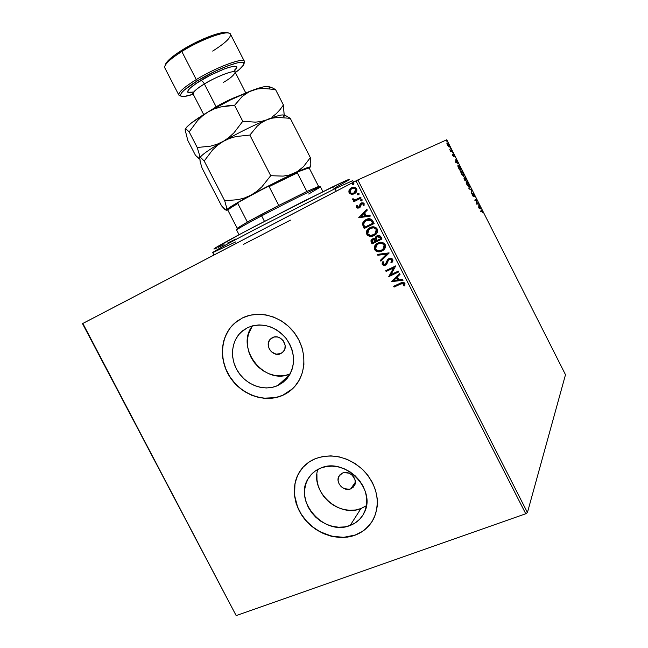 <?xml version="1.0" encoding="UTF-8"?>
<svg xmlns="http://www.w3.org/2000/svg" width="648" height="648" viewBox="0 0 648 648"><rect width="100%" height="100%" fill="white"/><g stroke="black" fill="none" stroke-linecap="round" stroke-linejoin="round"><path stroke-width="0.97" d="M350.754 488.851L355.315 482.234L350.754 488.851L349.199 489.272L344.193 488.624L341.229 486.705L339.098 483.918L338.11 480.67L338.418 477.463L339.981 474.773L342.573 473.016C349.458 469.841 358.328 479.22 354.456 485.595L350.754 488.851C343.74 492.002 334.927 482.371 339.034 476.053L342.573 473.016L344.129 472.578L349.151 473.202L352.139 475.13L354.942 479.544L355.282 482.857L353.363 487.11L350.754 488.851M280.819 353.581L283.686 351.232L280.819 353.581L276.007 354.14L271.439 351.815L269.301 349.021L268.28 345.708L268.531 342.363L270.03 339.503L272.541 337.567C280.276 333.396 289.429 345.74 283.152 351.88L280.819 353.581C272.93 357.736 263.874 345.06 270.435 339.05L274.064 337.041L277.352 336.976L280.552 338.232L283.16 340.605L285.136 345.449L284.869 348.802L283.346 351.661L280.819 353.581M317.828 469.427C310.279 491.783 338.961 518.019 360.944 508.559L350.163 525.463C324.275 536.568 292.726 500.54 308.505 478.135C311.396 473.607 315.39 470.286 320.501 468.172L326.106 466.576L332.1 466.147L338.248 466.9L344.299 468.82L350.025 471.833L355.193 475.826L359.591 480.646L363.058 486.097L365.44 491.962L366.647 498.004L366.638 503.998L365.423 509.684L363.05 514.868L359.616 519.323L355.266 522.904L350.163 525.463L344.525 526.913L338.564 527.213L332.497 526.346L326.568 524.37L320.987 521.348L315.965 517.404L311.68 512.681L308.302 507.36L305.953 501.641L304.714 495.728L304.633 489.848L305.735 484.21L307.962 479.042L311.259 474.539L315.487 470.861L320.501 468.172C344.679 456.743 377.039 489.605 364.16 512.811C361.163 518.805 356.497 523.025 350.163 525.463L360.944 508.559L366.412 505.699M277.725 385.576L289.68 374.819L277.725 385.576L272.217 387.358L266.377 387.966L260.415 387.366L254.567 385.609L249.043 382.741L244.053 378.902L239.784 374.212L236.382 368.858L233.977 363.034L232.664 356.967L232.494 350.868L233.483 344.963L235.58 339.495L238.731 334.651L242.822 330.634L247.69 327.588C261.922 322.145 274.72 325.758 286.108 338.434C295.585 352.625 295.917 365.966 287.121 378.464L277.725 385.576C264.7 391.465 247.406 385.617 238.61 372.592C229.708 359.632 230.761 341.658 241.21 332.011L247.69 327.588L253.166 325.661L259.038 324.907L265.072 325.393L271.042 327.086L276.704 329.929L281.831 333.817L286.23 338.596L289.713 344.08L292.143 350.05L293.431 356.262L293.528 362.483L292.426 368.453L290.174 373.945L286.886 378.74L282.674 382.668L277.725 385.576M236.147 321.91L230.712 327.305L228.461 330.423L224.961 337.349L222.92 344.971L222.402 353.006L223.406 361.147L225.901 369.093L229.781 376.561L234.908 383.276L241.096 388.986L248.111 393.482L255.717 396.592L263.615 398.196L275.392 397.637L282.747 395.28L292.661 388.687L289.389 391.433L282.747 395.28C265.17 403.129 241.979 395.045 230.364 377.46C218.603 359.964 220.328 335.858 234.657 323.166L242.514 317.901C258.674 309.93 281.005 315.868 293.674 331.914C306.431 347.879 307.233 371.166 295.82 385.236C292.224 389.683 287.834 393.069 282.641 395.385L289.283 391.53L294.929 386.305L299.368 379.898L302.397 372.56L303.896 364.565L303.791 356.238L302.081 347.895L298.825 339.884L294.151 332.529L288.247 326.114L281.362 320.914L273.756 317.115L265.761 314.871L257.677 314.256L249.828 315.284L242.514 317.901L236.026 321.991L230.591 327.386L226.411 333.866L223.633 341.172L222.345 349.037L222.588 357.17L224.354 365.253L227.553 372.997L232.081 380.117L237.759 386.362L244.401 391.489L251.748 395.321L259.532 397.694L267.478 398.512L275.279 397.734L282.641 395.385C265.064 403.234 241.866 395.142 230.243 377.549C218.481 360.053 220.207 335.948 234.536 323.247M300.85 469.97L297.173 476.466L294.97 483.708L294.565 495.356L297.61 507.076L301.45 514.455L306.569 521.17L312.781 526.97L319.861 531.644L331.549 536.155L343.651 537.338L355.136 535.054C362.621 532.235 368.42 527.48 372.535 520.773L370.275 524.07L365.018 529.448L361.957 531.668L355.136 535.054C338.936 541.031 318.119 534.64 305.751 520.247C293.341 505.885 290.806 485.247 299.959 471.258L299.862 471.38C303.661 465.629 308.845 461.384 315.406 458.646C332.359 452.903 348.365 456.775 363.423 470.262C376.925 485.295 380.506 501.09 374.171 517.655C370.17 526.022 363.795 531.862 355.047 535.191L361.876 531.806L367.716 527.043L372.341 521.097L375.548 514.18L377.201 506.558L377.233 498.531L375.621 490.415L372.43 482.549L367.789 475.235L361.876 468.779L354.942 463.433L347.255 459.408L339.139 456.856L330.909 455.868L322.898 456.484L315.406 458.646L308.723 462.267L303.102 467.192L298.736 473.226L295.78 480.136L294.346 487.644L294.459 495.477L296.12 503.35L299.263 510.964L303.758 518.044L309.452 524.329L316.135 529.594L323.563 533.636L331.46 536.293L339.544 537.467L347.506 537.103L355.047 535.191C338.847 541.169 318.022 534.778 305.654 520.376C293.236 506.015 290.701 485.368 299.862 471.38M290.45 220.126L243.551 244.345M527.44 512.528L357.842 179.933L446.78 139.766L565.493 374.714L527.44 512.528L525.739 513.767L236.172 615.6L82.839 323.457L355.963 180.881L525.739 513.767L236.172 615.6L82.507 323.66L236.172 615.6L82.507 323.66L357.842 179.933L355.963 180.881L525.739 513.767L527.44 512.528L565.493 374.714L446.78 139.766L357.842 179.933L527.44 512.528M448.465 146.594L448.862 146.383L447.501 145.16L446.893 143.03L448.691 144.585L448.465 146.594L449.291 146.732L448.918 145.063L446.999 142.819L447.104 144.245L448.465 146.594L449.153 146.95L448.691 144.585L447.088 142.771L446.918 143.532L448.481 146.578M451.907 151.016L451.624 150.449L450.692 150.701L449.793 149.599L450.781 151.6L451.907 151.016L450.781 151.6L451.907 151.016L449.793 149.599L450.781 151.6L451.907 151.016M452.758 155.552L453.632 156.443L453.414 154.58L454.402 156.273L453.187 154.013L453.3 155.909L452.361 154.37L452.758 155.552L453.6 156.476L453.341 154.564L454.402 156.273L453.065 153.997L453.292 155.917L452.361 154.37L452.758 155.552M460.145 167.314L458.962 165.41L457.95 164.973L457.966 166.577L459.529 169.962L461.012 169.023L457.998 164.94L458.128 167.046L459.529 169.962L461.012 169.023L460.145 167.314M466.528 179.942L464.503 177.026L464.721 178.443L464.114 177.941L464.009 178.565L465.094 180.962L466.528 179.942L465.062 180.897L466.528 179.942L464.503 177.026L464.721 178.443L464.065 177.965L465.094 180.962L466.528 179.942M471.517 189.823L468.877 188.455L471.161 190.042L471.323 193.282L471.477 189.726L468.877 188.455L471.161 190.042L471.323 193.282L471.517 189.823M477.981 202.605L476.977 203.488L476.126 198.944L474.765 200.102L475.057 200.669L476.069 199.803L476.855 204.242L478.265 203.172L477.981 202.605L476.977 203.488L476.126 198.944L474.765 200.102L475.057 200.669L476.069 199.803L476.92 204.363L478.265 203.172L477.981 202.605M481.577 211.005L482.987 212.86L481.666 210.3L480.411 211.272L480.695 211.839L481.772 210.875L482.987 212.86L481.529 210.284L480.411 211.272L480.695 211.839L481.577 211.005M478.734 207.959L481.253 209.085L480.144 208.113L478.832 204.298L478.734 207.959L481.253 209.085L480.144 208.113L478.832 204.298L478.734 207.959M473.907 194.449L472.7 193.274L473.048 196.093L471.955 193.979L473.275 196.668L473.008 193.809L474.441 196.344L473.907 194.449L472.748 193.201L473.105 196.101L471.955 193.979L473.372 196.676L473.032 193.768L474.441 196.344L473.907 194.449M469.257 187.248L469.12 185.158L467.216 181.91L466.212 181.926L467.087 185.012L469.257 187.248L468.561 183.862L466.39 181.586C465.953 181.853 466.187 182.987 467.087 185.012L469.152 187.296M463.717 176.288L463.595 174.239L461.692 170.975L460.663 170.951L461.611 174.174L463.717 176.288L463.045 172.943L460.85 170.627C460.404 170.861 460.631 171.987 461.53 174.004L463.717 176.288M455.641 162.267L458.347 163.742L457.172 162.656L455.917 158.938L455.641 162.267L458.347 163.742L457.172 162.656L455.917 158.938L455.641 162.267M452.709 152.863L452.255 151.916L452.701 152.863M450.514 148.522L450.036 147.574L450.514 148.522M446.934 141.434L446.456 140.494L446.934 141.434M349.045 191.97L350.9 194.027L354.391 193.72L351.402 194.287L353.67 194.044L355.558 192.902L356.465 191.743L356.862 189.572L356.173 188.228L354.189 187.296L352.034 187.564L350.114 188.738L349.045 190.293L348.859 192.059L349.515 193.347L351.402 194.287L349.296 192.65L351.402 194.287L355.315 193.12C356.74 192.002 357.17 190.577 356.603 188.86C355.153 187.11 353.411 186.77 351.37 187.855L349.199 189.969L349.296 192.65L349.199 189.969L351.71 187.693L350.503 188.406M361.114 198.021L360.701 197.219L355.712 199.633L353.938 199.641L353.516 198.871L352.553 198.887L352.553 199.446L354.521 200.402L353.46 200.945L353.865 201.747L361.114 198.021L353.865 201.747L361.114 198.021L360.701 197.219L355.712 199.633L352.553 198.887L352.617 199.625L354.521 200.402L353.46 200.945L353.865 201.747L353.638 200.856L354.051 201.65L361.114 198.021M356.57 207.352L357.793 208.186L359.527 207.741L361.041 204.371L362.07 203.683L363.172 204.007L363.099 205.7L364.006 205.813L364.152 203.666L363.147 202.824L361.568 202.881L360.199 203.885L358.968 207.028L357.542 207.012L357.672 205.432L356.805 205.286L356.457 206.291L356.748 207.255L356.935 205.303L356.57 207.352L359.243 207.903L360.231 207.085L361.633 203.828L363.301 204.209L363.099 205.7L364.006 205.813L364.152 203.666L361.187 203.043L360.199 203.885L359.073 206.939L357.429 206.85L357.672 205.432L356.805 205.286L356.57 207.352M372.9 221.122L371.677 219.486L369.814 218.765L367.367 219.024L364.686 220.377L363.099 222.053L362.475 223.9L364.176 228.517L374.131 223.544L372.9 221.122C371.11 218.538 368.817 218.02 366.007 219.575L364.03 220.928L362.475 224.297L364.176 228.517L374.131 223.544L372.9 221.122M382.02 239.007L380.214 236.002L377.403 235.661L375.54 237.03L375.16 238.78L373.167 238.61L371.555 239.566L370.891 240.854L371.296 242.449L372.041 243.915L382.02 239.007L380.967 236.933C379.89 235.427 378.529 235.078 376.869 235.88L375.889 236.593L375.16 238.78L372.543 238.853L371.563 239.558L371.296 242.449L372.041 243.915L382.02 239.007M389.156 252.995L377.395 254.389L377.833 255.255L386.702 254.097L380.4 260.285L380.846 261.144L389.092 252.858L377.395 254.389L377.833 255.255L386.702 254.097L380.4 260.285L380.846 261.144L389.156 252.995M398.39 271.083L390.914 274.631L395.742 265.899L385.714 270.686L386.119 271.48L393.595 267.916L388.751 276.639L398.795 271.885L398.39 271.083L390.914 274.631L395.742 265.899L385.714 270.686L386.119 271.48L393.595 267.916L388.751 276.639L398.795 271.885L398.39 271.083M400.772 283.954L403.647 283.5L403.817 285.809L404.798 285.849L404.968 283.354L402.805 282.269L393.684 286.295L394.089 287.08L400.926 283.808L394.089 287.08L400.772 283.954L403.939 283.84L403.817 285.809L404.798 285.849L404.968 283.354C403.631 282.018 402.133 281.945 400.464 283.111L393.684 286.295L394.089 287.08L393.871 286.205L394.251 286.934L400.772 283.954M391.319 281.661L403.064 280.252L402.619 279.385L398.844 279.839L397.362 276.931L400.051 274.347L399.605 273.472L391.319 281.661L403.064 280.252L402.619 279.385L398.844 279.839L397.362 276.931L400.051 274.347L399.605 273.472L391.319 281.661M392.777 259.451L391.019 258.26L388.938 258.568L387.415 259.945L385.374 264.214L383.389 264.198L383.819 261.978L382.887 261.646L382.15 262.958L382.215 264.457L383.713 265.486L385.876 264.975L388.476 260.107L389.983 259.176L391.773 260.01L390.93 262.432L391.765 262.837L392.931 260.95L392.777 259.451C391.732 258.155 390.452 257.864 388.938 258.568L387.698 259.556L385.73 263.882L385.042 264.408L383.243 263.979L383.819 261.978L382.887 261.646L382.215 264.457L385.487 265.186L386.799 264.052L388.476 260.107L389.335 259.378L391.773 260.01L390.93 262.432L391.765 262.837L392.777 259.451M383.308 250.185L381.947 251.019L384.094 249.464L385.528 246.475L384.531 243.608L381.753 242.328L377.387 243.3L374.876 245.714L374.244 247.641L374.787 249.885L376.091 251.141L378.035 251.764L382.118 250.889C379.299 252.323 376.869 251.87 374.828 249.537L374.657 249.658C376.699 251.999 379.137 252.453 381.947 251.019L384.199 249.342C385.511 247.925 385.819 246.297 385.131 244.466C383.09 242.085 380.66 241.623 377.833 243.065L375.678 244.62C374.269 246.07 373.928 247.747 374.657 249.658L374.828 249.537C374.099 247.625 374.439 245.948 375.848 244.499L376.772 243.68M369.838 236.172L372.357 236.131L374.949 235.094L376.998 232.94L377.638 231.02L377.241 229.003L375.824 227.489L371.847 226.962L367.578 229.473L366.444 233.28L367.408 235.119L369.174 236.164L371.328 236.374L374.252 235.475C371.442 236.933 369.012 236.488 366.971 234.155L366.8 234.268C368.842 236.609 371.272 237.047 374.082 235.597L376.107 234.139C377.573 232.673 377.954 230.963 377.241 229.003C375.2 226.622 372.778 226.168 369.959 227.634L368.032 228.971C366.46 230.461 366.047 232.227 366.8 234.268L366.971 234.155C366.225 232.114 366.638 230.348 368.202 228.866L369.263 228.015M358.676 217.744L370.316 216.068L369.87 215.193L366.136 215.735L364.638 212.811L367.286 210.122L366.841 209.255L358.676 217.744L370.316 216.068L369.87 215.193L366.136 215.735L364.638 212.811L367.286 210.122L366.841 209.255L358.676 217.744M361.706 200.929L362.2 199.835L361.025 199.584L360.466 200.353L361.074 201.042L361.94 200.767L362.2 199.835L360.79 199.746L360.539 200.678L361.706 200.929M357.607 193.793L357.809 194.692L359.033 194.327L358.96 193.541L358.036 193.371L357.332 194.206L357.623 194.781L358.79 194.635L359.057 193.679L357.672 193.582L357.404 194.53L358.571 194.773L357.404 194.53L357.793 193.541M353.452 184.737L353.938 183.643L352.917 183.335L352.285 184.502L353.638 184.623L353.938 183.643L352.771 183.4L352.285 184.502L353.452 184.737M302.268 468.148L299.959 471.258M238.626 320.112L234.657 323.166M252.396 325.847C234.868 348.073 264.449 385.835 290.191 373.92L285.784 375.273L280.122 375.881L274.347 375.33L268.685 373.645L263.339 370.899L258.512 367.197L254.381 362.678L251.1 357.518L248.791 351.888L247.536 346.024L247.39 340.127L248.362 334.417L252.396 325.847M316.921 474.312L316.977 480.006L318.168 485.725L320.428 491.257L323.692 496.392L327.831 500.945L332.691 504.735L338.086 507.635L343.829 509.514L349.701 510.316L355.485 509.992L360.944 508.559L365.885 506.048M402.108 283.306L403.801 283.354L403.971 285.663L404.862 285.703L403.817 285.809L404.085 283.703L400.926 283.808L401.711 283.459M403.007 280.13L391.481 281.524L403.007 280.13M397.799 279.839L396.665 277.619L397.799 279.839M393.701 280.463L396.503 277.757L397.645 279.985L393.701 280.463L396.503 277.757L397.645 279.985L393.701 280.463M398.771 271.828L388.751 276.639L393.749 267.778L386.119 271.48L385.9 270.589L386.281 271.342L393.749 267.778L388.913 276.494L398.771 271.828M391.092 262.302L391.894 262.691L390.93 262.432L391.935 259.88L389.002 259.573L389.497 259.249M382.239 263.088L382.385 264.327L383.43 265.235L386.224 264.708L385.487 265.186L382.215 264.457L382.442 262.529M386.249 263.177L388.363 258.916M387.893 259.394L386.297 263.072M389.651 259.176L391.846 259.726L391.505 261.776M381 260.998L380.4 260.285L386.864 253.976L377.833 255.255L377.614 254.364L378.003 255.126L386.864 253.976L380.57 260.156L381 260.998M376.318 244.045L375.046 245.592L374.398 247.925L375.103 249.982L377.201 251.432M377.695 251.554L380.222 251.537L382.984 250.403M381.567 243.13L383.316 243.769L384.28 244.879C382.644 242.943 380.684 242.571 378.408 243.745L378.238 243.867C380.514 242.684 382.474 243.065 384.118 245.001L383.349 248.881L381.542 250.217C379.274 251.375 377.314 251.011 375.662 249.124L376.48 245.147L378.78 243.575M379.145 243.429L381.21 243.105M384.28 244.879L384.394 247.277L382.644 249.537L383.519 248.759L384.28 244.879M377.403 244.345L378.051 243.931M378.408 243.745L377.395 244.353M371.215 240.197L371.085 241.283L372.211 243.794L382.012 238.982L372.041 243.915L371.296 242.449L372.163 239.063L371.474 239.744M375.322 238.197L376.488 236.099M376.496 236.091L375.37 237.751M380.287 237.686L380.757 238.594L380.287 237.686L377.282 236.682L380.125 237.8L380.587 238.715L376.869 240.546L376.132 238.812L377.168 236.723M377.841 236.407L379.947 237.095M372.721 239.776L373.321 239.436M373.499 239.371L374.698 239.347M375.062 239.525L375.605 240.157M375.808 240.521L375.848 241.048L372.657 242.619L372.357 240.06L372.965 239.639L376.018 240.926L373.135 239.517M375.848 241.048L372.657 242.619L371.993 240.829L372.689 239.792L374.188 239.396L375.848 241.048M380.587 238.715L376.869 240.546L376.124 238.148L376.998 236.836L378.95 236.536L380.587 238.715M369.255 228.023L367.181 230.194L366.541 232.543L367.246 234.6L369.344 236.042M375.249 228.209L376.399 229.424C374.763 227.497 372.803 227.132 370.535 228.323L370.364 228.428C372.632 227.237 374.593 227.61 376.229 229.538L375.305 233.628L373.669 234.795C371.409 235.969 369.449 235.613 367.797 233.726L368.809 229.522L370.899 228.153L373.337 227.667M373.685 227.691L374.941 228.039M374.504 234.309L375.476 233.515L376.229 229.538L376.52 231.838L374.536 234.284M365.221 220.02L363.277 221.948L362.653 223.795L364.354 228.404L374.123 223.519L364.176 228.517L362.475 224.297L364.208 220.822L365.448 219.883M369.676 219.648L371.085 220.271L366.412 220.377L370.915 220.377L372.867 223.147L364.784 227.205L363.625 224.249L364.856 221.438L367.197 219.996M367.829 219.785L368.493 219.648M372.43 222.28L370.915 220.377L372.146 221.754M370.283 215.995L358.862 217.647L370.283 215.995M365.116 215.8L363.974 213.565L365.116 215.8M361.033 216.473L363.795 213.67L364.937 215.906L361.033 216.473L363.795 213.67L364.937 215.906L361.033 216.473M358.976 207.028L360.199 203.885L361.236 203.018M363.496 205.124L363.277 205.602L364.071 205.7L363.099 205.7L363.479 204.112L361.819 203.731M357.971 208.089L359.397 207.822L356.748 207.255L357.656 208.016M362.718 203.585L363.56 204.881M361.244 203.018L360.183 204.136L359.535 206.501M361.811 200.864L360.539 200.678L361.106 199.552L360.717 200.588L361.811 200.864M354.707 200.305L352.617 199.625L352.731 198.879L353.16 199.94L354.707 200.305M350.301 188.649L348.98 191.33M354.156 192.837L354.869 192.375L355.89 189.232C354.804 187.969 353.508 187.742 352.01 188.552L354.156 188.228L355.89 189.24M352.982 188.195L354.61 188.204L355.744 188.989M356.003 189.5L355.93 191.006M355.744 191.379L354.383 192.707M355.89 189.232L355.558 191.476L353.962 192.934C352.447 193.752 351.119 193.541 349.993 192.286L351.103 189.086L351.783 188.657C353.298 187.831 354.602 188.05 355.712 189.321L354.075 192.877M353.484 184.721L352.285 184.502L352.925 183.335L352.471 184.421L353.484 184.721M378.238 243.867L381.397 243.251L383.899 244.636L384.232 247.398L382.239 249.828L378.392 250.825L375.759 249.31L375.654 246.402L378.238 243.867M370.364 228.428L373.515 227.804L376.01 229.173L376.35 231.952L374.358 234.406L370.526 235.418L368.015 234.09L367.489 232.519L367.789 230.996L370.364 228.428M364.784 227.205L363.625 224.249L364.427 221.891L367.991 219.81L370.915 220.377L372.697 223.252L364.784 227.205M353.962 192.934L351.532 193.339L349.993 192.286L350.187 190.123L352.026 188.536M481.229 210.495L481.666 210.932L481.229 210.495M479.625 208.121L480.946 208.47L479.625 208.121M478.686 207.854L479.885 208L478.686 207.854M479.034 207.619L479.083 206.412L479.885 208L478.694 207.781L479.083 206.412L479.885 208L479.034 207.619M477.617 202.921L478.265 203.172L476.863 204.25L477.843 203.375L477.617 202.921M475.648 200.005L475 200.564L475.648 200.005M475.762 199.252L476.191 199.066L475.883 199.892L475.77 199.276M473.024 196.142L473.494 196.182L473.024 196.142M469.16 189.005L471.477 189.726L469.16 189.005M466.26 181.756L466.795 182.112L466.26 181.756M466.317 182.331L466.763 182.112L468.423 183.992L468.958 187.288L469.006 186.648L467.224 184.874L466.673 182.153L466.204 182.412M465.629 178.556L466.098 179.48L464.956 180.29L464.041 178.686L465.418 179.577L464.746 178.775L464.819 177.576L466.098 179.48L465.402 179.942L464.729 177.698L465.629 178.556M465.855 179.65L466.115 180.152L465.855 179.65M464.656 179.698L464.389 178.516L465.418 179.966L464.956 180.29L464.656 179.698M460.704 170.797L461.246 171.153L460.704 170.797M460.712 171.404L461.214 171.161L462.972 173.194L463.433 176.329L463.482 175.681L461.668 173.883L461.133 171.194L460.663 171.445M462.899 173.065L463.377 175.754L462.097 174.628L460.995 171.995L461.408 171.177L462.899 173.065M460.331 168.707L461.012 169.023L459.513 169.922L460.59 169.233L460.331 168.707M457.844 165.11L458.395 165.467L457.844 165.11M457.869 165.718L458.363 165.475L459.464 166.455L460.574 168.553L459.4 169.29L458.282 165.507L457.828 165.742M459.4 169.29L458.249 167.346L458.371 165.467L460.574 168.553L459.4 169.29M456.638 162.64L458.031 163.126L456.638 162.64M455.641 162.259L456.897 162.502L455.641 162.259M455.99 162.008L456.095 160.915L455.698 161.117L456.095 160.915L456.897 162.502L455.609 162.203L456.095 160.915L456.897 162.502L455.99 162.008M451.227 150.652L451.494 151.227L451.21 150.66M448.853 146.391L448.878 146.926L448.853 146.391M447.339 143.354L446.926 143.564L447.533 143.37L448.546 144.65L448.862 146.383L447.638 145.087L447.339 143.354M466.673 182.153L468.358 183.854L468.917 186.713L467.151 184.745L466.673 182.153M235.929 241.817L212.787 252.59C212.698 251.959 226.832 244.183 255.215 229.271L334.976 188.698L331.881 187.223L254.907 226.322C227.545 240.74 213.881 248.322 213.921 249.059M353.516 182.161L352.731 180.622L334.976 188.698L336.247 191.176L334.976 188.698L256.381 228.663C228.153 243.478 213.605 251.448 212.73 252.566L213.986 254.996M213.881 248.962L241.55 233.377L302.616 201.763L345.684 180.743L348.681 179.553L348.203 180.306L335.453 187.62M236.042 238.918L227.707 242.968M224.078 244.693L218.352 247.334M216.311 248.225L214.059 249.051M349.175 179.545C349.434 178.961 343.667 181.521 331.881 187.223L334.976 188.698L352.714 180.679M227.918 210.3L227.91 210.292C227.707 209.766 231.012 207.506 237.816 203.521L247.374 222.061L237.816 203.521C231.044 207.49 227.74 209.741 227.91 210.284L237.192 228.266L247.374 222.061L237.2 228.282L236.65 230.056C236.666 229.433 244.993 224.702 261.63 215.865L261.5 214.439L247.374 222.061L278.786 205.44L261.5 214.439L261.63 215.865C245.365 224.5 237.03 229.222 236.625 230.032L239.039 234.714M264.449 221.333L261.63 215.865L264.449 221.333M322.898 191.622L320.493 186.932C321.481 185.474 288.206 201.787 261.63 215.865C288.611 201.577 322.226 185.109 320.493 186.964L318.735 186.397L306.844 191.46L318.654 186.519M239.485 227.553L237.2 228.282M320.493 186.964L308.659 194.019M306.844 191.46L278.786 205.44L306.844 191.46L297.327 172.878L297.643 171.914L308.456 168.091L309.461 168.561L318.557 186.341L309.461 168.561L308.456 168.091L297.643 171.914L267 186.827L269.114 186.624L278.786 205.44L269.114 186.624L297.327 172.878L269.114 186.624L267 186.827L297.643 171.914L297.327 172.878L306.844 191.46M228.355 209.296L230.469 207.206L239.136 201.884L237.816 203.521L239.136 201.884L267 186.827L239.136 201.884C231.692 206.21 228.064 208.656 228.25 209.231L228.007 209.984L225.788 210.025L221.543 205.813L202.095 168.156L221.543 205.813L224.686 209.288L226.46 209.887C228.031 208.097 236.196 203.18 250.97 195.153L244.709 197.899L238.205 199.633L224.71 200.75L226.371 206.785L226.46 209.887L233.717 204.881L250.97 195.153C266.441 186.835 280.9 179.537 294.33 173.259L288.943 175.154L283.127 176.102L270.718 175.705L261.897 186.81L256.73 191.403L250.97 195.153L244.709 197.899L238.205 199.633L224.71 200.75L204.201 161.012L224.71 200.75L226.371 206.785L226.444 210.236L227.999 209.993M180.257 95.888L178.832 95.07C178.16 92.413 183.967 87.253 196.263 79.583C182.614 88.152 176.993 93.498 179.399 95.612L181.157 96.171C178.872 94.138 184.307 89.003 197.462 80.757L196.263 79.583L181.813 51.5L181.772 50.269C171.623 56.757 166.115 61.665 165.264 65.002L165.029 65.715M164.689 66.744C165.564 63.31 171.274 58.231 181.813 51.5L196.263 79.583L197.462 80.757L184.113 90.218L181.756 92.632L180.614 94.511L180.703 95.799L181.999 96.439L184.429 96.439L193.217 94.235C186.94 96.325 182.914 96.973 181.157 96.171M223.487 82.328C230.105 78.602 234.001 75.233 235.159 72.236C233.369 69.125 210.138 79.971 204.387 83.981L216.14 106.831L209.385 111.173L216.14 106.831L216.335 107.244L216.14 106.831C221.972 103.202 229.829 99.46 239.703 95.588C232.519 98.156 224.662 101.898 216.14 106.831L204.387 83.981C203.156 81.794 201.982 80.636 200.848 80.498C206.834 76.658 215.225 72.6 226.031 68.315C236.35 65.108 239.274 65.821 234.803 70.462L236.909 67.011L234.527 66.201L231.992 66.566L224.662 68.809L210.349 75.209L196.709 83.122L190.48 87.82L188.617 89.708L187.734 92.194L188.706 92.721L191.808 92.559C181.327 94.333 193.209 84.799 200.848 80.498C201.982 80.636 203.156 81.794 204.387 83.981C196.433 88.889 192.65 92.194 193.039 93.879C191.549 92.3 190.715 91.765 190.544 92.275L193.736 91.984M243.94 63.909C243.567 65.804 240.7 68.696 235.346 72.584L239.452 69.393L243.591 64.905L243.931 63.423L243.049 62.54L237.727 62.767L228.29 65.642L216.197 70.754L197.462 80.757C218.093 68.016 245.786 58.182 243.94 63.909L244.507 62.151C246.451 56.165 217.688 66.339 196.263 79.583C216.23 67.246 243.486 57.105 244.401 61.374L230.469 34.174C229.214 29.249 201.658 38.864 181.813 51.5C169.598 59.365 163.936 64.832 164.827 67.91L178.832 95.07M199.948 158.833L200.183 161.846L202.095 168.156L200.183 161.846L199.73 158.112L200.224 157.61L201.188 158.015L204.201 161.012L212.593 149.923L217.606 145.241L223.276 141.361L229.505 138.445L236.058 136.526L249.853 135.076L270.718 175.705L249.853 135.076L257.345 126.012L261.833 122.464L266.919 119.775L272.387 118.13L278.186 117.442L290.247 118.325L310.335 157.61L303.475 166.682L299.238 170.367L294.33 173.259C304.439 168.602 309.768 166.52 310.311 167.03L308.715 168.205M309.226 168.116L310.117 166.941L307.557 167.589L288.943 175.154L283.127 176.102L270.718 175.705L261.897 186.81L256.73 191.403L250.97 195.153L296.857 171.923L303.475 166.682L310.335 157.61L310.854 164.171L310.319 167.046L310.854 164.171L310.335 157.61L290.247 118.325L286.189 115.919L284.675 115.798L283.589 116.575L283.946 115.66C283.694 113.959 278.016 115.328 266.919 119.775L272.387 118.13L278.186 117.442L290.247 118.325L286.189 115.919M285.582 115.781L283.703 115.182C282.253 114.323 276.664 115.854 266.919 119.775C253.157 125.493 238.61 132.686 223.276 141.361L229.505 138.445L236.058 136.526L249.853 135.076L257.345 126.012L261.833 122.464L266.919 119.775L261.403 121.435L255.45 122.156L242.765 121.281L234.074 132.702L228.971 137.457L223.276 141.361C208.85 149.72 201.018 155.277 199.754 158.031C201.018 155.277 208.85 149.72 223.276 141.361L217.08 144.261L210.624 146.14L197.235 147.509L199.268 154.273L199.73 158.112L200.224 157.61L201.188 158.015L204.201 161.012L212.593 149.923L217.606 145.241L223.276 141.361C238.61 132.686 253.157 125.493 266.919 119.775L261.403 121.435L255.45 122.156L242.765 121.281L234.568 105.324L242.198 96.479L249.269 91.66L263.428 86.873L267.908 86.395L269.519 87.472M185.336 130.604L185.498 129.073L186.357 129.284L189.176 131.9L197.502 120.641L202.492 115.879L208.113 111.91C194.198 120.253 186.551 126.093 185.174 129.446L186.835 127.008L191.452 122.918L208.113 111.91L214.318 108.913L220.838 106.92L227.642 105.77L234.568 105.324L242.765 121.281L234.074 132.702L228.971 137.457L223.276 141.361L217.08 144.261L210.624 146.14L197.235 147.509L199.268 154.273L199.697 158.347M271.431 87.472L269.017 86.702C267.106 85.706 261.403 86.97 251.918 90.501L246.75 93.061L242.198 96.479L234.568 105.324L220.838 106.92L214.318 108.913L208.113 111.91L230.518 99.897L251.918 90.501C237.978 95.904 223.382 103.048 208.113 111.91L202.492 115.879L197.502 120.641L189.176 131.9L197.235 147.509L189.176 131.9L186.357 129.284L185.498 129.073L185.101 129.77L187.855 140.567L195.494 155.358L198.312 158.209L199.244 158.606L199.73 158.112L199.252 158.606L195.494 155.358L187.855 140.567L185.093 129.835M269.519 118.56L266.919 119.775L269.519 118.56M276.323 113.651L271.958 117.118L276.323 113.651L280.098 109.561L276.323 113.651M284.132 115.093L283.419 104.984L280.098 109.561L283.419 104.984L275.53 89.554L271.658 87.512L270.232 87.577L269.244 88.557M271.658 87.512L275.53 89.554L263.331 88.428L257.459 88.987L251.918 90.501L257.459 88.987L263.331 88.428L275.53 89.554L283.419 104.984L284.172 114.858M234.868 70.025L235.305 69.271C234.795 69.109 234.746 70.097 235.159 72.236C234.552 69.579 217.153 76.148 204.387 83.981C197.81 87.731 194.027 91.036 193.039 93.879L203.699 114.583M244.401 61.374L244.231 63.01M165.297 64.816L168.61 60.143L176.475 53.776L194.052 43.335L212.706 35.243L222.296 32.667L227.829 32.829M228.566 33.064L227.853 32.837C223.665 30.051 199.211 39.18 181.772 50.269L181.813 51.5C199.924 39.99 225.31 30.505 229.603 33.388C232.551 36.142 226.905 42.047 212.69 51.079M247.398 327.734L241.21 332.011M312.125 473.639L308.505 478.135M272.087 337.794L270.435 339.05M339.965 474.79L339.034 476.053M310.684 165.872L310.311 167.03M199.252 158.606L199.665 158.744M245.786 92.948L235.159 72.236"/></g></svg>
